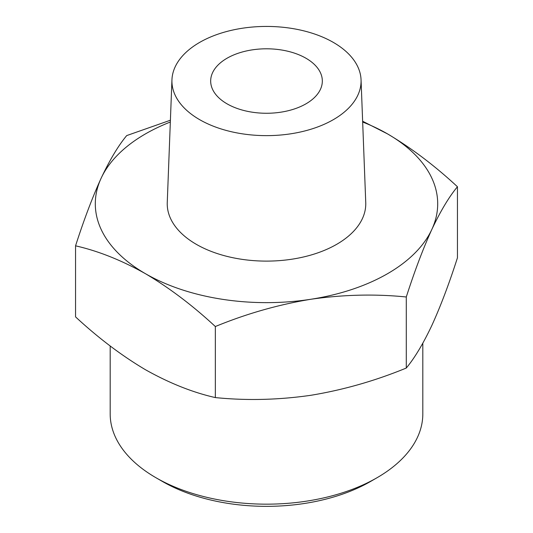 <?xml version="1.0" encoding="UTF-8"?>
<svg xmlns="http://www.w3.org/2000/svg" width="533" height="533" viewBox="0 0 533 533"><rect width="100%" height="100%" fill="white"/><g stroke="black" fill="none" stroke-linecap="round" stroke-linejoin="round"><path stroke-width="0.8" d="M75.553 245.826L75.553 316.882C98.265 337.949 121.564 355.564 145.442 369.715C169.327 383.134 192.626 392.428 215.339 397.585C246.513 400.729 278.339 399.97 310.812 395.299C343.345 389.929 375.172 380.842 406.286 368.043C414.641 358.016 423.162 343.805 431.863 325.41C440.584 306.282 449.112 283.749 457.447 257.799L457.447 186.743C449.092 196.77 440.564 210.981 431.863 229.383C423.149 248.505 414.621 271.037 406.286 296.988C375.105 293.836 343.285 294.602 310.812 299.273C278.273 304.643 246.446 313.73 215.339 326.529C192.62 305.456 169.321 287.847 145.442 273.689C121.557 260.271 98.259 250.983 75.553 245.826C83.908 219.849 92.436 197.317 101.137 178.215C109.851 159.767 118.379 145.556 126.714 135.582L170.4 120.225M362.633 121.231L387.558 133.91C411.443 148.067 434.741 165.683 457.447 186.743M362.667 122.024A171.2 98.838 180 0 1 387.558 133.91A171.2 98.838 180 0 1 431.863 229.383A171.2 98.838 180 0 1 310.812 299.273A171.2 98.838 180 0 1 145.442 273.689A171.2 98.838 180 0 1 101.137 178.215A171.2 98.838 180 0 1 170.333 122.024M333.372 42.42A94.574 54.599 180 0 1 361.054 79.823A94.574 54.599 180 0 1 266.5 135.635A94.574 54.599 180 0 1 171.946 79.823A94.574 54.599 180 0 1 231.275 30.361A94.574 54.599 180 0 1 333.372 42.42M361.054 79.823L365.745 202.533A99.271 57.311 180 0 1 266.5 261.11A99.271 57.311 180 0 1 167.255 202.533L171.946 79.823M305.975 58.244A55.825 32.233 180 0 1 322.325 81.029A55.825 32.233 180 0 1 266.5 113.263A55.825 32.233 180 0 1 210.675 81.029A55.825 32.233 180 0 1 245.133 51.255A55.825 32.233 180 0 1 305.975 58.244M422.816 343.225L422.816 413.921A156.316 90.244 180 0 1 377.031 477.735L370.575 481.459A147.181 84.974 180 0 1 162.425 481.459L155.969 477.735A156.316 90.244 180 0 1 110.184 413.921L110.184 345.99M377.031 477.735A156.316 90.244 180 0 1 155.969 477.735M406.286 296.988L406.286 368.043M215.339 326.529L215.339 397.585"/></g></svg>
